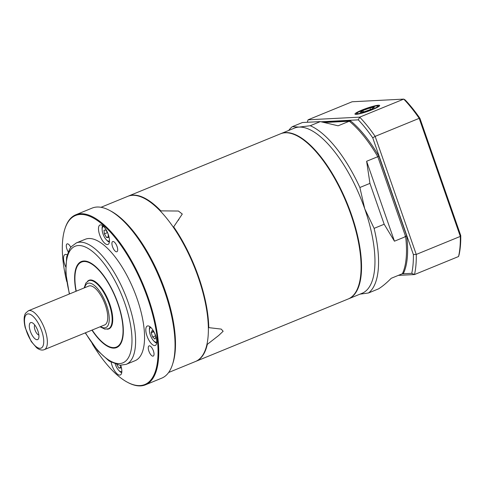 <?xml version="1.0" encoding="UTF-8"?>
<svg xmlns="http://www.w3.org/2000/svg" width="485" height="485" viewBox="0 0 485 485"><rect width="100%" height="100%" fill="white"/><g stroke="black" fill="none" stroke-linecap="round" stroke-linejoin="round"><path stroke-width="0.73" d="M87.567 261.567A45.936 17.951 -112.3 0 0 84.663 261.245A45.936 17.951 -112.3 0 0 82.244 261.779L81.577 262.052A45.936 17.951 -112.3 0 0 76.248 291.182M92.162 330.049A45.936 17.951 -112.3 0 0 116.382 347.078L117.055 346.805A45.936 17.951 -112.3 0 0 120.995 343.222M76.024 291.273A46.487 18.163 67.7 0 1 83.808 261.009A46.487 18.163 67.7 0 1 87.161 261.439A46.487 18.163 67.7 0 1 115.788 297.681A46.487 18.163 67.7 0 1 120.795 343.598A46.487 18.163 67.7 0 1 91.938 330.139M92.162 343.647A91.35 35.696 -112.3 0 0 127.476 382.277A91.35 35.696 -112.3 0 0 139.965 385.581A91.35 35.696 -112.3 0 0 137.607 273.892A91.35 35.696 -112.3 0 0 64.802 229.181A91.35 35.696 -112.3 0 0 66.718 281.482M64.802 229.181L64.99 228.593A91.877 35.902 67.7 0 1 75.799 214.776A91.877 35.902 67.7 0 1 143.833 286.205A91.877 35.902 67.7 0 1 145.415 384.835A91.877 35.902 67.7 0 1 140.583 385.89A91.877 35.902 67.7 0 1 128.022 382.568L127.476 382.277M109.519 210.363L110.883 211.084A90.562 35.387 67.7 0 1 160.796 279.257A90.562 35.387 67.7 0 1 173.018 362.859L172.551 364.338A91.877 35.902 -112.3 0 0 160.153 279.524A91.877 35.902 -112.3 0 0 109.519 210.363A91.877 35.902 -112.3 0 0 96.951 207.034A91.877 35.902 -112.3 0 0 92.126 208.095L75.799 214.776M145.415 384.835L161.741 378.148A91.877 35.902 -112.3 0 0 172.551 364.338M70.78 247.302A5.511 2.152 -112.3 0 0 67.379 243.822A5.511 2.152 -112.3 0 0 67.088 243.882A5.511 2.152 -112.3 0 0 68.227 251.836M149.344 345.823A5.511 2.152 -112.3 0 0 149.053 345.89A5.511 2.152 -112.3 0 0 149.15 351.807A5.511 2.152 -112.3 0 0 153.23 356.093A5.511 2.152 -112.3 0 0 153.272 350.522A5.511 2.152 -112.3 0 0 149.344 345.823M113.005 241.475A5.511 2.152 -112.3 0 0 112.714 241.536A5.511 2.152 -112.3 0 0 112.811 247.453A5.511 2.152 -112.3 0 0 116.891 251.739A5.511 2.152 -112.3 0 0 116.933 246.174A5.511 2.152 -112.3 0 0 113.005 241.475M67.185 254.855A10.5 4.104 -112.3 0 0 65.608 254.395A10.5 4.104 -112.3 0 0 65.057 254.516A10.5 4.104 -112.3 0 0 65.608 266.653M100.559 224.876A10.5 4.104 -112.3 0 0 100.007 224.998A10.5 4.104 -112.3 0 0 100.189 236.274A10.5 4.104 -112.3 0 0 107.967 244.434A10.5 4.104 -112.3 0 0 108.046 233.825A10.5 4.104 -112.3 0 0 100.559 224.876M147.864 325.902A10.5 4.104 -112.3 0 0 147.313 326.023A10.5 4.104 -112.3 0 0 147.495 337.293A10.5 4.104 -112.3 0 0 155.267 345.459A10.5 4.104 -112.3 0 0 155.345 334.85A10.5 4.104 -112.3 0 0 147.864 325.902M111.156 362.295A10.5 4.104 -112.3 0 0 120.31 374.978A10.5 4.104 -112.3 0 0 120.729 365.314M101.001 207.295L127.779 196.334A89.252 34.871 67.7 0 1 193.867 265.719A89.252 34.871 67.7 0 1 195.406 361.531L168.635 372.492M69.331 294.013L65.748 272.722L66.645 256.983L69.658 248.963L71.234 246.732L76.351 242.918L85.299 239.257A65.627 25.644 67.7 0 1 133.89 290.272A65.627 25.644 67.7 0 1 135.024 360.725L126.082 364.387L119.813 365.26L109.21 361.107L97.879 350.861L85.239 332.88M297.408 136.006L297.96 136.297A88.725 34.665 67.7 0 1 307.878 143.287A88.725 34.665 67.7 0 1 358.833 284.992L358.645 285.58A89.252 34.871 -112.3 0 0 307.393 143.039A89.252 34.871 -112.3 0 0 297.408 136.006A89.252 34.871 -112.3 0 0 280.512 133.805L128.228 196.152A89.252 34.871 67.7 0 1 155.103 205.385A89.252 34.871 67.7 0 1 160.832 210.872A33.986 25.408 -65.6 0 0 160.48 211.163M206.913 344.32A33.986 20.758 -161.8 0 0 207.313 344.356A89.252 34.871 67.7 0 1 195.855 361.349L348.145 299.002A89.252 34.871 -112.3 0 0 358.645 285.58M173.406 227.301A33.986 28.3 -71.5 0 0 173.672 226.859L182.287 214.049L178.425 211.03L160.832 210.872M173.672 226.859A89.252 34.871 67.7 0 1 208.768 327.636A33.986 24.565 -159.8 0 0 208.314 327.466M207.313 344.356L218.717 335.468L223.142 331.255L221.215 329.091L208.768 327.636M348.363 298.906A89.252 34.871 -112.3 0 0 348.588 298.821L362.01 293.328A89.252 34.871 -112.3 0 0 364.756 208.847A89.252 34.871 -112.3 0 0 299.069 127.1A89.252 34.871 -112.3 0 0 294.377 128.131L280.96 133.624A89.252 34.871 -112.3 0 0 280.736 133.714M348.588 298.821A89.252 34.871 -112.3 0 0 349.273 208.659A89.252 34.871 -112.3 0 0 285.653 132.593A89.252 34.871 -112.3 0 0 280.96 133.624M359.985 294.152L368.485 292.982L378.549 288.86C382.459 286.417 386.69 282.894 391.225 278.293L402.411 273.716A91.877 35.902 -112.3 0 0 405.636 236.619L394.457 241.197L384.168 224.246L374.111 228.362L364.756 208.847L359.876 187.501A91.877 35.902 -112.3 0 0 310.242 125.724L299.069 127.1L292.376 126.646A91.877 35.902 -112.3 0 0 288.727 130.441M368.485 292.982A91.877 35.902 -112.3 0 0 374.111 228.362M359.876 187.501L369.94 183.379L366.624 161.269L377.803 156.691A91.877 35.902 -112.3 0 0 349.303 121.22L338.124 125.797L320.306 121.608L310.242 125.724M324.798 122.481L349.303 121.22M377.803 156.691L405.636 236.619M292.376 126.646L302.44 122.523L320.306 121.608M369.94 183.379L384.168 224.246M366.624 161.269L394.457 241.197M38.861 334.989A5.511 2.152 67.7 0 1 35.266 330.649A5.511 2.152 67.7 0 1 34.787 325.035M31.131 322.507A9.185 3.589 -112.3 0 0 31.367 333.741A9.185 3.589 -112.3 0 0 38.691 338.239A9.185 3.589 -112.3 0 0 37.448 329.758A9.185 3.589 -112.3 0 0 32.386 322.84A9.185 3.589 -112.3 0 0 31.131 322.507M28.409 310.764L88.785 286.047A21 8.203 67.7 0 1 104.336 302.373A21 8.203 67.7 0 1 104.699 324.914L44.323 349.637C42.019 350.564 39.461 349.934 36.636 347.757L31.216 341.488L25.262 327.848C23.201 319.215 24.347 314.886 25.705 313.074L28.409 310.764A21 8.203 67.7 0 1 29.512 310.521A21 8.203 67.7 0 1 44.481 328.418A21 8.203 67.7 0 1 44.323 349.637M107.07 329.163A26.251 10.258 -112.3 0 0 108.925 328.86A26.251 10.258 -112.3 0 0 109.549 303.483A26.251 10.258 -112.3 0 0 91.453 280.027A26.251 10.258 -112.3 0 0 89.034 280.269A26.251 10.258 -112.3 0 0 87.5 281.355M116.382 347.078A45.936 17.951 -112.3 0 0 117.473 302.676A45.936 17.951 -112.3 0 0 85.809 261.621A45.936 17.951 -112.3 0 0 81.577 262.052M378.47 105.221A13.089 1.637 -19.2 0 0 364.283 109.149A13.089 1.637 -19.2 0 0 354.953 114.096A13.089 1.637 -19.2 0 0 367.854 111.332A13.089 1.637 -19.2 0 0 379.682 105.487A13.089 1.637 -19.2 0 0 378.47 105.221M419.925 118.322A1217.671 448.813 -106.3 0 0 419.198 118.34L375.147 136.376L416.257 254.437L460.313 236.407L419.198 118.34A105.002 41.025 -112.3 0 0 403.744 99.11L352.122 101.765L308.072 119.801L359.688 117.146L403.744 99.11A1217.671 228.865 22.2 0 1 405.108 99.892A103.687 40.516 67.7 0 1 419.925 118.322L460.75 235.564A103.687 40.516 67.7 0 1 459.071 254.843A1217.671 443.993 116.5 0 1 458.561 256.523L414.505 274.558L398.318 275.389M402.126 273.831L411.747 273.34A102.905 40.206 -112.3 0 0 413.378 254.558L372.729 137.813A102.905 40.206 -112.3 0 0 358.3 119.856L321.197 121.765M402.592 273.31L403.526 273.261A91.877 35.902 -112.3 0 0 406.757 236.159L378.918 156.231A91.877 35.902 -112.3 0 0 350.419 120.765L323.246 122.159M458.561 256.523A105.002 41.025 -112.3 0 0 460.313 236.407A1217.671 448.813 73.7 0 0 460.75 235.564M413.378 254.558A1210.372 1114.948 53.5 0 0 416.257 254.437A105.002 41.025 67.7 0 1 414.505 274.558A1210.372 227.489 -157.8 0 0 411.747 273.34M358.3 119.856A1210.372 441.332 116.5 0 0 359.688 117.146A105.002 41.025 67.7 0 1 375.147 136.376A1210.372 1114.948 -126.5 0 0 372.729 137.813M307.32 122.275A1210.372 441.332 116.5 0 1 308.072 119.801M404.993 236.34L406.757 236.159M377.372 157.019L378.918 156.231M350.419 120.765L349.964 121.705M369.946 107.955L362.859 110.525L360.234 112.356L364.684 111.617L371.771 109.046L374.402 107.215L369.946 107.955L370.485 109.513M363.32 111.847L362.859 110.525M115.26 364.211A7.827 3.055 -112.3 0 0 118.498 370.103A7.827 3.055 -112.3 0 0 121.123 371.674A7.827 3.055 -112.3 0 0 121.832 371.413M118.498 370.103L119.158 370.831A9.185 3.589 -112.3 0 0 121.729 372.632M116.879 364.72L118.922 368.085L120.783 367.988L120.535 365.308M120.723 367.345L118.922 368.085M103.596 226.477A7.827 3.055 -112.3 0 0 102.135 229.744A7.827 3.055 -112.3 0 0 106.154 239.56A7.827 3.055 -112.3 0 0 109.483 240.869M102.662 225.677A9.185 3.589 -112.3 0 0 102.093 228.762L102.135 229.744M106.154 239.56L106.809 240.287A9.185 3.589 -112.3 0 0 109.38 242.088M107.84 233.303L105.869 230.066L104.008 230.157L104.36 233.897L106.579 237.541L108.44 237.444L108.113 234.012M108.379 236.801L106.579 237.541M107.44 232.636L104.36 233.897M150.896 327.502A7.827 3.055 -112.3 0 0 149.435 330.77A7.827 3.055 -112.3 0 0 153.454 340.585A7.827 3.055 -112.3 0 0 156.788 341.889M149.962 326.702A9.185 3.589 -112.3 0 0 149.392 329.788L149.435 330.77M153.454 340.585L154.115 341.313A9.185 3.589 -112.3 0 0 156.679 343.113M154.369 332.589L152.041 330.564L151.168 332.777L152.654 337.039L155.006 339.088L155.879 336.875L154.436 332.722M155.527 335.862L152.654 337.039M153.49 331.825L151.168 332.777M76.351 242.918A65.627 25.644 67.7 0 1 79.801 242.16A65.627 25.644 67.7 0 1 126.585 298.087A65.627 25.644 67.7 0 1 126.082 364.387M85.457 332.795A63.001 24.614 -112.3 0 0 126.561 360.234A63.001 24.614 -112.3 0 0 121.22 293.928A63.001 24.614 -112.3 0 0 78.425 245.537A63.001 24.614 -112.3 0 0 69.543 293.922M84.141 287.951L85.924 282.967L88.688 280.7A25.99 10.155 67.7 0 1 90.052 280.397A25.99 10.155 67.7 0 1 108.579 302.549A25.99 10.155 67.7 0 1 108.379 328.8L104.851 329.121L100.055 326.817M100.583 326.599A23.886 9.336 -112.3 0 0 107.767 309A23.886 9.336 -112.3 0 0 88.949 283.101A23.886 9.336 -112.3 0 0 84.669 287.732M28.136 313.898A18.375 7.178 -112.3 0 0 30.61 340.058A18.375 7.178 -112.3 0 0 43.644 339.391A18.375 7.178 -112.3 0 0 28.136 313.898M375.572 106.045A11.155 1.394 -19.2 0 0 357.506 112.605A11.155 1.394 -19.2 0 0 368.867 110.713A11.155 1.394 -19.2 0 0 375.572 106.045M178.856 219.566L178.371 220.269M108.379 328.8L110.162 328.066M88.688 280.7L90.471 279.966M379.094 106.288L378.027 105.839L375.784 105.979L363.604 109.665L357.603 112.478L355.911 114.363"/></g></svg>
